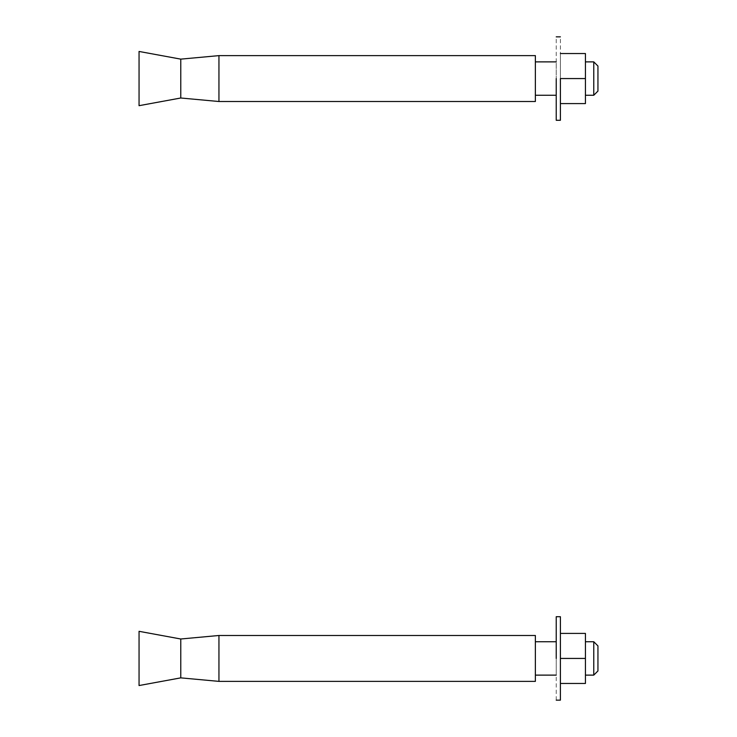<?xml version="1.0" encoding="UTF-8"?>
<svg xmlns="http://www.w3.org/2000/svg" width="737" height="737" viewBox="0 0 737 737"><rect width="100%" height="100%" fill="white"/><g stroke="black" fill="none" stroke-linecap="round" stroke-linejoin="round"><path stroke-width="0.55" stroke-dasharray="3.69 2.76" d="M560.396 700.15L560.396 616.712M560.396 658.436L560.396 633.405L560.396 683.466L560.396 658.436L585.427 658.436L585.427 633.405L560.396 633.405M556.223 700.15L556.223 616.712M556.223 658.436L556.223 675.12L556.223 658.436C556.223 636.915 556.223 636.915 556.223 658.436L556.223 641.743M560.396 683.466L585.427 683.466L585.427 658.436M585.427 675.12L585.427 641.743L585.427 675.12M593.773 675.12L593.773 641.743M597.947 645.916L597.947 670.946L597.947 645.916M535.366 675.12L535.366 641.743L535.366 675.12M139.053 685.548L139.053 631.314M180.777 677.865L180.777 638.997M218.944 681.375L218.944 635.487M535.366 681.375L535.366 635.487M560.396 120.288L560.396 36.85M560.396 78.564L560.396 53.534L560.396 103.595L560.396 78.564L585.427 78.564L585.427 53.534L560.396 53.534M556.223 120.288L556.223 36.85M556.223 78.564L556.223 95.257L556.223 78.564C556.223 57.053 556.223 57.053 556.223 78.564L556.223 61.88M560.396 103.595L585.427 103.595L585.427 78.564M585.427 95.257L585.427 61.88L585.427 95.257M593.773 95.257L593.773 61.88M597.947 66.054L597.947 91.084L597.947 66.054M535.366 95.257L535.366 61.88L535.366 95.257M139.053 105.686L139.053 51.452M180.777 98.003L180.777 59.135M218.944 101.513L218.944 55.625M535.366 101.513L535.366 55.625"/><path stroke-width="1.11" d="M560.396 658.436L560.396 616.712L560.396 700.15L560.396 658.436L585.427 658.436L585.427 683.466L560.396 683.466M556.223 658.436L556.223 616.712L556.223 658.436M560.396 633.405L585.427 633.405L585.427 658.436M597.947 645.916L597.947 670.946L597.947 645.916L593.773 641.743L593.773 675.12L585.427 675.12M556.223 675.12L535.366 675.12M139.053 631.314L139.053 685.548L180.777 677.865L180.777 638.997L139.053 631.314M218.944 681.375L535.366 681.375L535.366 635.487L218.944 635.487L218.944 681.375L180.777 677.865M560.396 78.564L560.396 120.288L560.396 78.564L585.427 78.564L585.427 103.595L560.396 103.595M556.223 78.564L556.223 120.288L556.223 78.564M560.396 53.534L585.427 53.534L585.427 78.564M597.947 66.054L597.947 91.084L597.947 66.054L593.773 61.88L593.773 95.257L585.427 95.257M556.223 95.257L535.366 95.257M139.053 51.452L139.053 105.686L180.777 98.003L180.777 59.135L139.053 51.452M218.944 101.513L535.366 101.513L535.366 55.625L218.944 55.625L218.944 101.513L180.777 98.003M556.223 616.712L560.396 616.712M556.223 700.15L560.396 700.15M593.773 641.743L585.427 641.743M597.947 670.946L593.773 675.12M535.366 641.743L556.223 641.743M218.944 635.487L180.777 638.997M556.223 36.85L560.396 36.85M556.223 120.288L560.396 120.288M593.773 61.88L585.427 61.88M597.947 91.084L593.773 95.257M535.366 61.88L556.223 61.88M218.944 55.625L180.777 59.135"/></g></svg>
